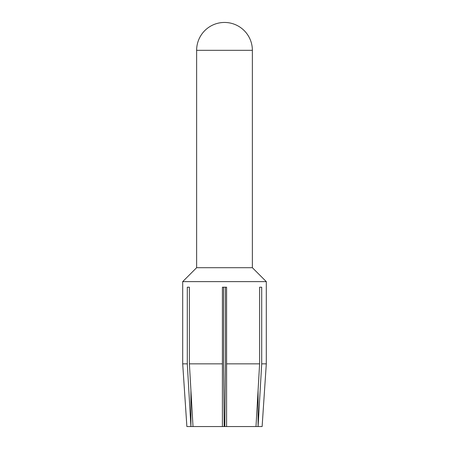 <?xml version="1.0" encoding="UTF-8"?>
<svg xmlns="http://www.w3.org/2000/svg" width="449" height="449" viewBox="0 0 449 449"><rect width="100%" height="100%" fill="white"/><g stroke="black" fill="none" stroke-linecap="round" stroke-linejoin="round"><path stroke-width="0.67" d="M182.698 363.847L187.295 363.847L190.92 426.55L186.879 426.55L182.698 363.847L182.698 281.63L266.302 281.63L252.372 267.699L196.628 267.699L196.628 50.322L252.372 50.322A27.872 27.872 0 0 0 224.5 22.45A27.872 27.872 0 0 0 196.628 50.322M225.398 287.203L225.398 363.847L224.814 426.55L258.08 426.55L261.705 363.847L266.302 363.847L266.302 281.63M258.08 390.4L258.08 426.55L262.121 426.55L266.302 363.847M261.705 363.847L261.705 287.203L259.612 287.203L259.612 363.847L255.986 426.55M187.295 363.847L187.295 287.203L189.388 287.203L189.388 363.847L222.412 363.847L222.412 287.203L226.588 287.203L226.588 363.847L259.612 363.847M190.92 390.4L190.92 426.55L224.186 426.55L223.602 363.847L223.602 287.203M226.588 363.847L226.588 426.55M189.388 363.847L193.014 426.55M222.412 426.55L222.412 363.847M252.372 267.699L252.372 50.322M196.628 267.699L182.698 281.63"/></g></svg>
